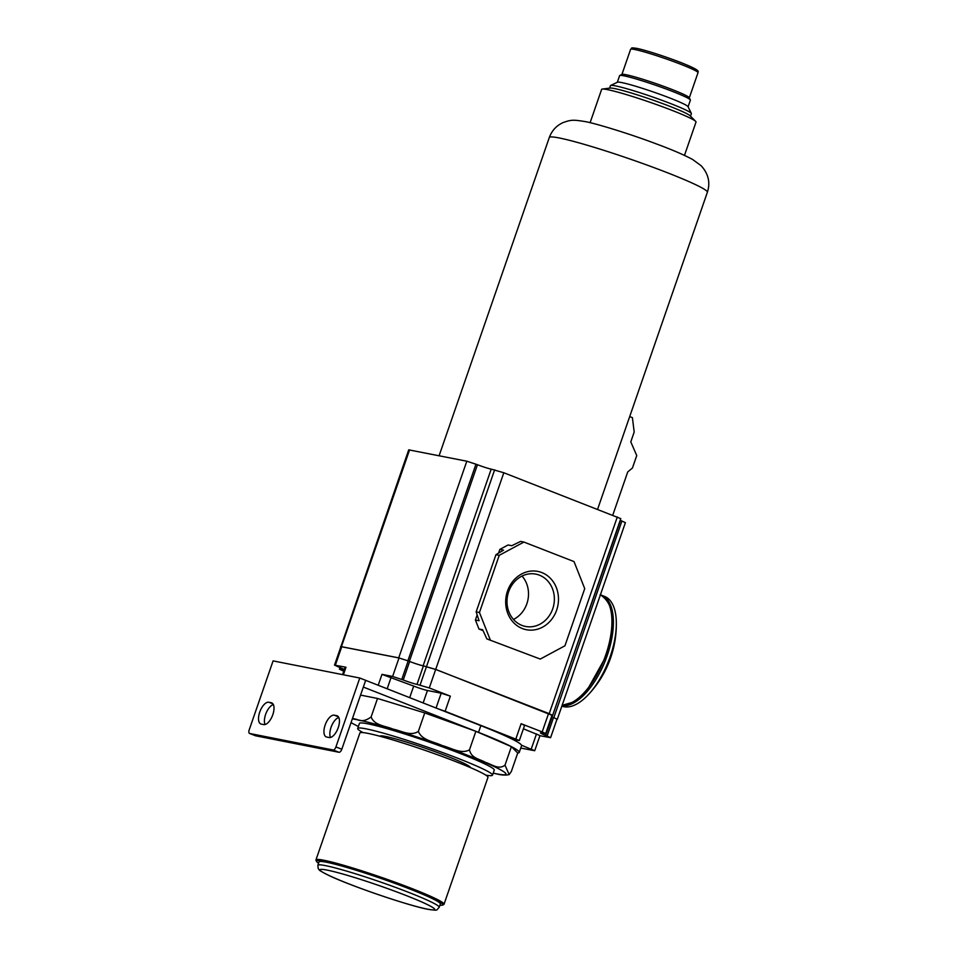 <?xml version="1.0" encoding="UTF-8"?>
<svg xmlns="http://www.w3.org/2000/svg" width="958" height="958" viewBox="0 0 958 958"><rect width="100%" height="100%" fill="white"/><g stroke="black" fill="none" stroke-linecap="round" stroke-linejoin="round"><path stroke-width="1.44" d="M352.484 718.428L356.771 719.398C361.094 721.709 365.872 720.895 371.117 716.943C374.303 725.577 385.643 725.889 393.031 729.134C401.007 730.607 410.491 736.63 418.347 731.409C421.975 740.51 434.19 741.684 442.213 745.575C450.823 747.695 461.169 754.581 469.48 749.815C471.264 758.556 480.054 759.047 485.538 762.436C491.61 764.053 498.495 770.268 504.998 765.143L509.153 774.591L511.321 771.525L517.727 753.036L511.392 746.653L475.875 731.325L424.741 712.92L377.524 698.454L360.567 695.101M504.998 765.143L511.392 746.653A89.178 6.478 -160.9 0 0 478.521 732.355L363.345 687.066M469.48 749.815L475.875 731.325M418.347 731.409L424.741 712.92M371.117 716.943L377.524 698.454M520.757 748.078L534.72 750.713L521.535 745.24A89.178 6.478 -160.9 0 0 512.47 739.289A89.178 6.478 -160.9 0 0 480.844 725.637L365.669 680.336M255.463 735.744A3.569 1.653 111.3 0 0 255.594 735.792L339.012 752.27A3.569 1.653 111.3 0 0 341.814 749.228L365.681 680.324L359.777 678.025L273.09 660.888L249.224 729.804A3.569 1.653 111.3 0 0 249.571 733.457L255.463 735.744A3.569 1.653 111.3 0 1 255.343 735.684M343.383 674.779L345.994 667.247L345.143 667.211L342.581 674.624M345.994 667.247L334.51 665.115L339.455 667.367A10.706 0.778 -160.9 0 1 344.329 669.558M340.006 667.582L339.443 669.199L343.395 669.846A10.706 0.778 -160.9 0 0 344.197 669.965M339.443 669.199L343.766 671.211M552.012 715.279L435.71 669.403L423.113 665.786A10.706 0.778 -160.9 0 1 409.353 661.379L477.455 464.714L466.809 461.205L408.719 449.853L340.868 646.758M477.455 464.714A10.706 0.778 -160.9 0 0 491.203 469.133L503.812 472.749L620.784 518.637L552.694 715.291M620.209 520.302A10.706 0.778 -160.9 0 0 620.449 520.398L625.394 522.661L557.293 719.314L553.532 717.506L556.993 719.195L550.599 737.684L545.653 735.421L620.449 520.398M539.917 735.708L550.599 737.684M512.47 739.289L519.344 740.522L524.589 725.398L521.116 723.709L542.192 731.912L548.599 713.423L435.674 669.462L423.4 665.906A10.706 0.778 -160.9 0 1 409.653 661.487L409.353 661.379M534.72 750.713L539.965 735.588L523.403 728.798M548.599 713.423L552.071 715.111L545.665 733.6L541.713 732.954A10.706 0.778 -160.9 0 0 540.444 732.894A10.706 0.778 -160.9 0 0 545.653 735.421M545.665 733.6L542.192 731.912M519.344 740.522L445.123 711.279L450.356 696.155L429.28 687.952L417.005 684.395L423.4 665.906M552.347 717.051A10.706 0.778 -160.9 0 1 551.509 716.716A10.706 0.778 -160.9 0 0 552.059 716.931M409.689 697.652L413.7 686.084L381.979 674.36L392.612 676.456L399.007 657.966L340.916 646.626L334.51 665.115M413.7 686.084A10.706 0.778 -160.9 0 0 427.448 690.502L441.195 693.209L450.356 696.155M392.612 676.456L403.246 679.976A10.706 0.778 -160.9 0 0 417.005 684.395M401.773 679.402L408.18 660.912L399.007 657.966M408.18 660.912L398.72 657.859L340.617 646.506M483.048 630.615L478.964 629.023L475.408 620.006L477.168 614.904M498.555 553.137L499.848 549.413L508.075 544.982L511.752 545.713L520.625 541.414L523.906 542.06L499.226 555.341L495.957 554.694L503.525 550.143L499.848 549.413M478.964 629.023L482.652 629.753L486.868 638.902L540.264 659.068L564.945 645.788L584.727 588.631L574.022 561.58L523.906 542.06M499.226 555.341L479.443 612.497L490.149 639.549M479.443 612.497L476.162 611.851L479.084 620.736L475.408 620.006M540.264 659.068L486.868 638.902M507.524 591.002A29.71 26.273 101.2 0 0 522.385 628.568A29.71 26.273 101.2 0 0 556.646 610.126A29.71 26.273 101.2 0 0 541.785 572.561A29.71 26.273 101.2 0 0 507.524 591.002M476.162 611.851L495.957 554.694M552.718 608.869A26.668 23.567 101.2 0 0 535.857 574.129A26.668 23.567 101.2 0 0 508.65 591.709A26.668 23.567 101.2 0 0 525.511 626.448A26.668 23.567 101.2 0 0 552.718 608.869M513.476 619.419A26.668 23.567 101.2 0 0 526.864 603.756A26.668 23.567 101.2 0 0 522.038 576.045M445.123 711.279L438.764 709.088M517.727 753.036A89.178 6.478 -160.9 0 0 519.248 752.425L521.583 745.707A89.178 6.478 -160.9 0 0 521.535 745.24M519.248 752.425A89.178 6.478 -160.9 0 0 511.392 746.653M265.055 724.535A11.592 5.353 111.3 0 1 266.168 712.968A11.592 5.353 111.3 0 1 273.365 704.609M330.474 737.456A11.592 5.353 111.3 0 1 331.6 725.901A11.592 5.353 111.3 0 1 338.797 717.53M359.777 678.025L335.923 746.941A3.569 1.653 111.3 0 1 333.121 749.97L249.703 733.493A3.569 1.653 111.3 0 1 249.571 733.457M263.701 724.583L261.259 724.104A11.592 5.353 111.3 0 1 260.827 723.973A11.592 5.353 111.3 0 1 259.881 711.674A11.592 5.353 111.3 0 1 268.815 702.25L271.27 702.741A11.592 5.353 111.3 0 1 271.701 702.861A11.592 5.353 111.3 0 1 272.647 715.159A11.592 5.353 111.3 0 1 263.701 724.583M329.133 737.516L326.678 737.025A11.592 5.353 111.3 0 1 326.259 736.906A11.592 5.353 111.3 0 1 325.301 724.607A11.592 5.353 111.3 0 1 334.246 715.183L336.701 715.662A11.592 5.353 111.3 0 1 337.12 715.782A11.592 5.353 111.3 0 1 338.078 728.092A11.592 5.353 111.3 0 1 329.133 737.516M612.761 515.176L627.741 471.911L632.436 468.019L636.747 455.577L630.783 441.877L634.184 432.07L632.412 417.652L629.693 416.586M590.104 122.696L601.636 89.381A49.936 3.628 19.1 0 1 602.319 89.058A49.936 3.628 19.1 0 1 607.552 89.645A49.936 3.628 19.1 0 1 657.871 105.057A49.936 3.628 19.1 0 1 695.688 121.379A49.936 3.628 19.1 0 1 696.011 122.061L684.479 155.376M602.319 89.058L610.126 88.076A42.799 3.114 19.1 0 1 614.617 88.579A42.799 3.114 19.1 0 1 657.739 101.799A42.799 3.114 19.1 0 1 690.155 115.786L695.688 121.379M609.623 88.136L610.474 85.657A42.799 3.114 19.1 0 1 610.653 85.49A42.799 3.114 19.1 0 1 615.539 85.897A42.799 3.114 19.1 0 1 660.122 99.632A42.799 3.114 19.1 0 1 691.341 113.427A42.799 3.114 19.1 0 1 691.365 113.679L690.514 116.146M610.653 85.49L617.443 82.22A37.458 2.718 19.1 0 1 621.706 82.568A37.458 2.718 19.1 0 1 660.721 94.591A37.458 2.718 19.1 0 1 688.036 106.661L691.341 113.427M617.311 82.28L619.61 75.646A37.458 2.718 19.1 0 1 619.766 75.49A37.458 2.718 19.1 0 1 624.041 75.85A37.458 2.718 19.1 0 1 663.044 87.873A37.458 2.718 19.1 0 1 690.359 99.931A37.458 2.718 19.1 0 1 690.383 100.159L688.095 106.781M619.766 75.49L622.029 74.401A35.674 2.587 19.1 0 1 626.101 74.736A35.674 2.587 19.1 0 1 663.247 86.184A35.674 2.587 19.1 0 1 689.257 97.68L690.359 99.931M561.999 705.723A58.857 27.171 -68.7 0 0 607.252 655.44A58.857 27.171 -68.7 0 0 601.612 595.265A58.857 27.171 -68.7 0 0 600.894 595.002M561.867 706.106A58.857 27.171 -68.7 0 0 563.999 706.717A58.857 27.171 -68.7 0 0 587.961 695.053A58.857 27.171 -68.7 0 0 610.198 656.589A58.857 27.171 -68.7 0 0 616.329 622.197A58.857 27.171 -68.7 0 0 604.57 596.415L601.612 595.265M363.034 732.607A71.335 5.185 19.1 0 1 357.681 728.475L359.43 723.434A71.335 5.185 19.1 0 1 367.872 723.817A71.335 5.185 19.1 0 1 444.56 747.587A71.335 5.185 19.1 0 1 494.256 770.124L492.508 775.166A71.335 5.185 19.1 0 1 485.754 775.094M357.681 728.475A71.335 5.185 19.1 0 1 366.124 728.858A71.335 5.185 19.1 0 1 442.812 752.629A71.335 5.185 19.1 0 1 492.508 775.166M379.967 736.199L379.943 736.247A47.756 3.473 19.1 0 1 385.619 736.451A47.756 3.473 19.1 0 1 436.956 752.365A47.756 3.473 19.1 0 1 470.222 767.454L470.21 767.514M318.583 863.206A66.88 4.862 19.1 0 1 316.547 861.434L315.996 860.308A67.767 4.922 19.1 0 1 315.948 859.913L359.885 733.002A67.767 4.922 19.1 0 1 367.908 733.373A67.767 4.922 19.1 0 1 440.764 755.946A67.767 4.922 19.1 0 1 487.969 777.357L444.021 904.256A67.767 4.922 19.1 0 1 443.734 904.544L442.608 905.082A66.88 4.862 19.1 0 1 439.926 905.214M315.948 859.913A67.767 4.922 19.1 0 1 323.972 860.272A67.767 4.922 19.1 0 1 396.816 882.845A67.767 4.922 19.1 0 1 444.021 904.256M316.547 861.434A66.88 4.862 19.1 0 1 324.415 861.398A66.88 4.862 19.1 0 1 398.516 884.497A66.88 4.862 19.1 0 1 442.608 905.082M317.864 865.278L319.026 861.913A64.21 4.67 19.1 0 1 326.63 862.26A64.21 4.67 19.1 0 1 395.642 883.647A64.21 4.67 19.1 0 1 440.369 903.933L439.207 907.298C435.83 910.615 438.704 910.711 427.963 909.298C409.126 905.861 351.502 886.222 329.588 875.804C316.14 869.086 320.271 870.427 318.212 868.619L317.864 865.278A64.21 4.67 19.1 0 1 325.469 865.625A64.21 4.67 19.1 0 1 394.48 887.012A64.21 4.67 19.1 0 1 439.207 907.298M480.844 725.637L478.521 732.355M340.294 669.235L340.761 667.882M343.395 669.846L343.635 669.163M553.82 717.626L621.922 520.972M547.126 735.995L553.532 717.506M429.28 687.952L435.674 669.462M515.883 738.834L521.116 723.709M420.107 685.006L426.514 666.517M335.36 665.151L341.766 646.662M378.194 685.269L381.979 674.36M403.246 679.976L409.653 661.487M407.88 660.804L475.982 464.139M398.72 657.859L466.809 461.205M341.467 646.542L409.569 449.889M423.113 665.786L491.203 469.133M426.549 666.469L494.639 469.815M435.71 669.403L503.812 472.749M549.221 713.602L617.323 516.949M387.164 688.79L391.139 677.306M423.137 702.944L427.448 690.502M436.058 708.022L441.195 693.209M531.259 749.024L536.492 733.9M337.515 715.985L336.701 715.662M338.366 716.788L334.246 715.183M272.096 703.052L271.27 702.741M272.934 703.855L268.815 702.25M341.814 749.228L335.923 746.941M339.012 752.27L333.121 749.97M255.594 735.792L249.703 733.493M439.111 455.733L549.305 137.509A83.645 6.083 19.1 0 1 559.209 137.964A83.645 6.083 19.1 0 1 649.117 165.83A83.645 6.083 19.1 0 1 707.375 192.259L597.6 509.273M621.91 74.461L630.604 49.337A35.674 2.587 19.1 0 1 634.831 49.529A35.674 2.587 19.1 0 1 673.163 61.408A35.674 2.587 19.1 0 1 698.011 72.676L689.317 97.8M636.878 48.427A33.889 2.467 19.1 0 1 677.689 61.348A33.889 2.467 19.1 0 1 695.34 70.617M562.154 705.256A58.857 27.171 -68.7 0 0 605.779 654.865A58.857 27.171 -68.7 0 0 600.415 594.798M352.304 718.931A83.825 6.095 19.1 0 1 357.562 719.805A83.825 6.095 19.1 0 1 465.277 754.377A83.825 6.095 19.1 0 1 496.124 773.753A83.825 6.095 19.1 0 1 493.202 773.142L496.831 773.968C501.752 775.19 505.86 775.393 509.153 774.591M358.388 726.463A83.825 6.095 19.1 0 1 351.047 722.572M327.253 870.127A60.641 4.407 19.1 0 1 405.174 895.143A60.641 4.407 19.1 0 1 427.484 909.166A60.641 4.407 19.1 0 1 349.562 884.15A60.641 4.407 19.1 0 1 327.253 870.127M549.305 137.509C551.904 130.563 556.478 125.594 563.041 122.612C571.112 119.726 573.1 119.654 584.679 121.51C593.744 122.899 628.496 133.342 656.194 143.844C671.498 149.484 683.629 154.681 692.574 159.447L701.148 165.734C708.429 173.745 710.501 182.583 707.375 192.259M630.604 49.337C632.627 48.02 629.514 47.385 636.651 48.355C645.476 50.008 669.618 57.911 684.371 63.958C700.921 70.928 697.975 71.155 698.011 72.676M562.13 705.339L574.177 701.831L586.547 691.197L606.642 655.284C616.449 623.85 614.282 603.648 600.139 594.69M587.961 695.053A102.997 102.997 0 0 0 616.329 622.197M351.011 722.691L358.364 726.511"/></g></svg>
